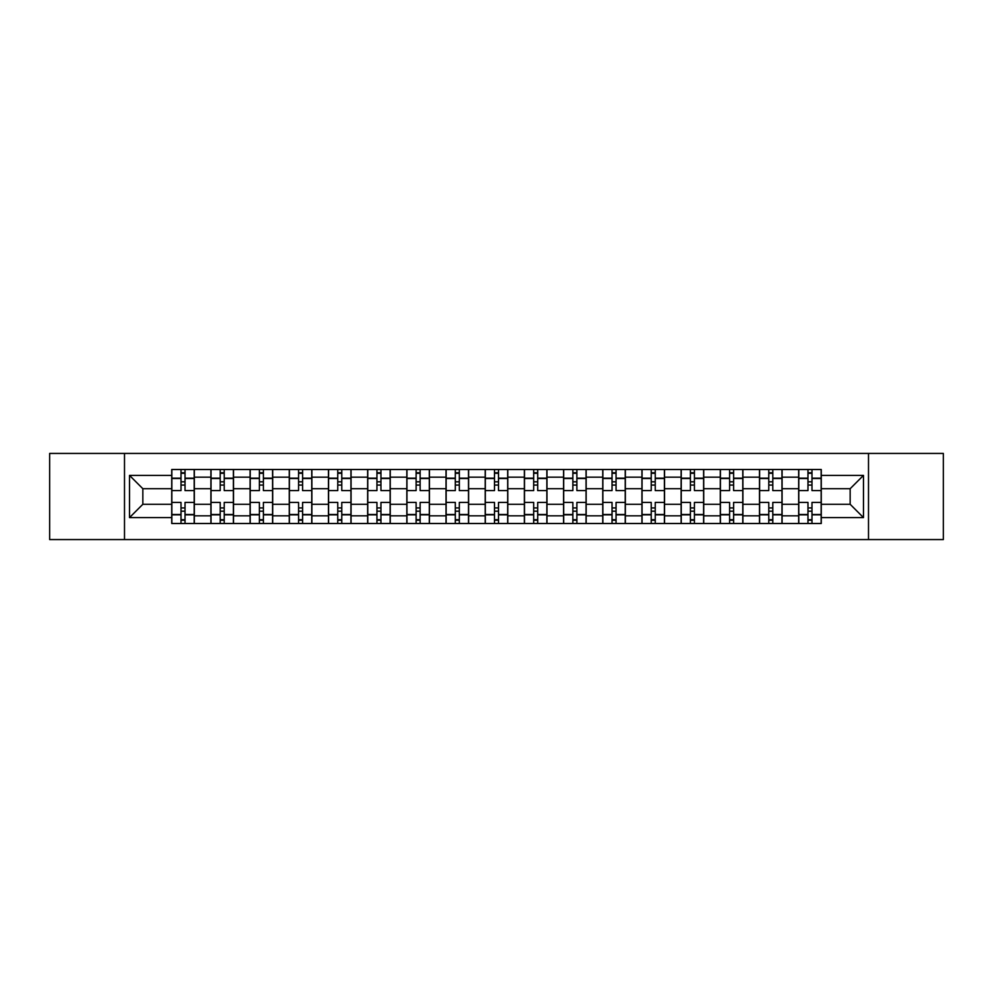 <?xml version="1.0" encoding="UTF-8"?>
<svg xmlns="http://www.w3.org/2000/svg" width="993" height="993" viewBox="0 0 993 993"><rect width="100%" height="100%" fill="white"/><g stroke="black" fill="none" stroke-linecap="round" stroke-linejoin="round"><path stroke-width="1.49" d="M868.503 539.571L943.35 539.571L943.35 453.429L49.65 453.429L49.65 539.571L868.503 539.571L868.503 453.429M210.913 523.497L210.913 477.161L194.33 477.161L194.33 523.497M194.33 477.161L194.33 469.503M210.913 477.161L210.913 469.503M233.516 469.503L233.516 523.497M250.087 523.497L250.087 469.503M272.703 469.503L272.703 523.497M289.273 523.497L289.273 469.503M311.876 469.503L311.876 523.497M328.46 523.497L328.46 469.503M351.063 469.503L351.063 523.497M367.646 523.497L367.646 469.503M390.249 469.503L390.249 523.497M406.832 523.497L406.832 469.503M429.435 469.503L429.435 523.497M446.018 523.497L446.018 469.503M468.622 469.503L468.622 523.497M485.192 523.497L485.192 469.503M507.808 469.503L507.808 523.497M524.378 523.497L524.378 469.503M546.982 469.503L546.982 523.497M563.565 523.497L563.565 469.503M586.168 469.503L586.168 523.497M602.751 523.497L602.751 469.503M625.354 469.503L625.354 523.497M641.937 523.497L641.937 469.503M664.54 469.503L664.54 523.497M681.124 523.497L681.124 469.503M703.727 469.503L703.727 523.497M720.297 523.497L720.297 469.503M742.913 469.503L742.913 523.497M759.484 523.497L759.484 469.503M782.087 469.503L782.087 523.497M798.67 523.497L798.67 469.503M798.67 504.283L782.087 504.283M759.484 504.283L742.913 504.283M720.297 504.283L703.727 504.283M681.124 504.283L664.54 504.283M641.937 504.283L625.354 504.283M602.751 504.283L586.168 504.283M563.565 504.283L546.982 504.283M524.378 504.283L507.808 504.283M485.192 504.283L468.622 504.283M446.018 504.283L429.435 504.283M406.832 504.283L390.249 504.283M367.646 504.283L351.063 504.283M328.46 504.283L311.876 504.283M289.273 504.283L272.703 504.283M250.087 504.283L233.516 504.283M210.913 504.283L194.33 504.283M798.67 488.717L782.087 488.717M759.484 488.717L742.913 488.717M720.297 488.717L703.727 488.717M681.124 488.717L664.54 488.717M641.937 488.717L625.354 488.717M602.751 488.717L586.168 488.717M563.565 488.717L546.982 488.717M524.378 488.717L507.808 488.717M485.192 488.717L468.622 488.717M446.018 488.717L429.435 488.717M406.832 488.717L390.249 488.717M367.646 488.717L351.063 488.717M328.46 488.717L311.876 488.717M289.273 488.717L272.703 488.717M250.087 488.717L233.516 488.717M210.913 488.717L194.33 488.717M142.843 504.283L171.727 504.283L171.727 488.717L142.843 488.717L142.843 504.283L129.524 517.601L129.524 475.399L171.727 475.399L171.727 488.717M821.273 488.717L821.273 504.283L850.157 504.283L850.157 488.717L821.273 488.717L821.273 469.503L171.727 469.503L171.727 475.399M821.273 475.399L863.476 475.399L863.476 517.601L821.273 517.601L821.273 504.283M171.727 504.283L171.727 523.497L821.273 523.497L821.273 517.601M171.727 517.601L129.524 517.601M124.497 539.571L124.497 453.429M185.033 519.736L181.011 519.736M181.011 473.264L185.033 473.264M224.219 519.736L220.198 519.736M220.198 473.264L224.219 473.264M263.406 519.736L259.384 519.736M259.384 473.264L263.406 473.264M302.592 519.736L298.57 519.736M298.57 473.264L302.592 473.264M341.778 519.736L337.757 519.736M337.757 473.264L341.778 473.264M380.952 519.736L376.943 519.736M376.943 473.264L380.952 473.264M420.138 519.736L416.117 519.736M416.117 473.264L420.138 473.264M459.325 519.736L455.303 519.736M455.303 473.264L459.325 473.264M498.511 519.736L494.489 519.736M494.489 473.264L498.511 473.264M537.697 519.736L533.675 519.736M533.675 473.264L537.697 473.264M576.883 519.736L572.862 519.736M572.862 473.264L576.883 473.264M616.057 519.736L612.048 519.736M612.048 473.264L616.057 473.264M655.243 519.736L651.222 519.736M651.222 473.264L655.243 473.264M694.43 519.736L690.408 519.736M690.408 473.264L694.43 473.264M733.616 519.736L729.594 519.736M729.594 473.264L733.616 473.264M772.802 519.736L768.781 519.736M768.781 473.264L772.802 473.264M811.989 519.736L807.967 519.736M807.967 473.264L811.989 473.264M129.524 475.399L142.843 488.717M850.157 504.283L863.476 517.601M850.157 488.717L863.476 475.399M194.206 523.497L194.206 490.592L185.033 490.592L185.033 469.503M181.011 469.503L181.011 490.592L171.851 490.592L171.851 469.503M194.206 490.592L194.206 469.503M171.851 523.497L171.851 502.408L181.011 502.408L181.011 523.497M185.033 523.497L185.033 502.408L194.206 502.408M181.011 485.068L185.033 485.068M171.851 502.408L171.851 490.592M185.033 507.932L181.011 507.932M185.033 520.233L181.011 520.233M181.011 511.196L185.033 511.196M185.033 481.804L181.011 481.804M181.011 472.767L185.033 472.767M233.392 523.497L233.392 490.592L224.219 490.592L224.219 469.503M220.198 469.503L220.198 490.592L211.037 490.592L211.037 469.503M233.392 490.592L233.392 469.503M211.037 523.497L211.037 502.408L220.198 502.408L220.198 523.497M224.219 523.497L224.219 502.408L233.392 502.408M220.198 485.068L224.219 485.068M211.037 502.408L211.037 490.592M224.219 507.932L220.198 507.932M224.219 520.233L220.198 520.233M220.198 511.196L224.219 511.196M224.219 481.804L220.198 481.804M220.198 472.767L224.219 472.767M272.578 523.497L272.578 490.592L263.406 490.592L263.406 469.503M259.384 469.503L259.384 490.592L250.224 490.592L250.224 469.503M272.578 490.592L272.578 469.503M250.224 523.497L250.224 502.408L259.384 502.408L259.384 523.497M263.406 523.497L263.406 502.408L272.578 502.408M259.384 485.068L263.406 485.068M250.224 502.408L250.224 490.592M263.406 507.932L259.384 507.932M263.406 520.233L259.384 520.233M259.384 511.196L263.406 511.196M263.406 481.804L259.384 481.804M259.384 472.767L263.406 472.767M311.752 523.497L311.752 490.592L302.592 490.592L302.592 469.503M298.57 469.503L298.57 490.592L289.397 490.592L289.397 469.503M311.752 490.592L311.752 469.503M289.397 523.497L289.397 502.408L298.57 502.408L298.57 523.497M302.592 523.497L302.592 502.408L311.752 502.408M298.57 485.068L302.592 485.068M289.397 502.408L289.397 490.592M302.592 507.932L298.57 507.932M302.592 520.233L298.57 520.233M298.57 511.196L302.592 511.196M302.592 481.804L298.57 481.804M298.57 472.767L302.592 472.767M350.939 523.497L350.939 490.592L341.778 490.592L341.778 469.503M337.757 469.503L337.757 490.592L328.584 490.592L328.584 469.503M350.939 490.592L350.939 469.503M328.584 523.497L328.584 502.408L337.757 502.408L337.757 523.497M341.778 523.497L341.778 502.408L350.939 502.408M337.757 485.068L341.778 485.068M328.584 502.408L328.584 490.592M341.778 507.932L337.757 507.932M341.778 520.233L337.757 520.233M337.757 511.196L341.778 511.196M341.778 481.804L337.757 481.804M337.757 472.767L341.778 472.767M390.125 523.497L390.125 490.592L380.952 490.592L380.952 469.503M376.943 469.503L376.943 490.592L367.77 490.592L367.77 469.503M390.125 490.592L390.125 469.503M367.77 523.497L367.77 502.408L376.943 502.408L376.943 523.497M380.952 523.497L380.952 502.408L390.125 502.408M376.943 485.068L380.952 485.068M367.77 502.408L367.77 490.592M380.952 507.932L376.943 507.932M380.952 520.233L376.943 520.233M376.943 511.196L380.952 511.196M380.952 481.804L376.943 481.804M376.943 472.767L380.952 472.767M429.311 523.497L429.311 490.592L420.138 490.592L420.138 469.503M416.117 469.503L416.117 490.592L406.956 490.592L406.956 469.503M429.311 490.592L429.311 469.503M406.956 523.497L406.956 502.408L416.117 502.408L416.117 523.497M420.138 523.497L420.138 502.408L429.311 502.408M416.117 485.068L420.138 485.068M406.956 502.408L406.956 490.592M420.138 507.932L416.117 507.932M420.138 520.233L416.117 520.233M416.117 511.196L420.138 511.196M420.138 481.804L416.117 481.804M416.117 472.767L420.138 472.767M468.497 523.497L468.497 490.592L459.325 490.592L459.325 469.503M455.303 469.503L455.303 490.592L446.142 490.592L446.142 469.503M468.497 490.592L468.497 469.503M446.142 523.497L446.142 502.408L455.303 502.408L455.303 523.497M459.325 523.497L459.325 502.408L468.497 502.408M455.303 485.068L459.325 485.068M446.142 502.408L446.142 490.592M459.325 507.932L455.303 507.932M459.325 520.233L455.303 520.233M455.303 511.196L459.325 511.196M459.325 481.804L455.303 481.804M455.303 472.767L459.325 472.767M507.684 523.497L507.684 490.592L498.511 490.592L498.511 469.503M494.489 469.503L494.489 490.592L485.316 490.592L485.316 469.503M507.684 490.592L507.684 469.503M485.316 523.497L485.316 502.408L494.489 502.408L494.489 523.497M498.511 523.497L498.511 502.408L507.684 502.408M494.489 485.068L498.511 485.068M485.316 502.408L485.316 490.592M498.511 507.932L494.489 507.932M498.511 520.233L494.489 520.233M494.489 511.196L498.511 511.196M498.511 481.804L494.489 481.804M494.489 472.767L498.511 472.767M546.858 523.497L546.858 490.592L537.697 490.592L537.697 469.503M533.675 469.503L533.675 490.592L524.503 490.592L524.503 469.503M546.858 490.592L546.858 469.503M524.503 523.497L524.503 502.408L533.675 502.408L533.675 523.497M537.697 523.497L537.697 502.408L546.858 502.408M533.675 485.068L537.697 485.068M524.503 502.408L524.503 490.592M537.697 507.932L533.675 507.932M537.697 520.233L533.675 520.233M533.675 511.196L537.697 511.196M537.697 481.804L533.675 481.804M533.675 472.767L537.697 472.767M586.044 523.497L586.044 490.592L576.883 490.592L576.883 469.503M572.862 469.503L572.862 490.592L563.689 490.592L563.689 469.503M586.044 490.592L586.044 469.503M563.689 523.497L563.689 502.408L572.862 502.408L572.862 523.497M576.883 523.497L576.883 502.408L586.044 502.408M572.862 485.068L576.883 485.068M563.689 502.408L563.689 490.592M576.883 507.932L572.862 507.932M576.883 520.233L572.862 520.233M572.862 511.196L576.883 511.196M576.883 481.804L572.862 481.804M572.862 472.767L576.883 472.767M625.23 523.497L625.23 490.592L616.057 490.592L616.057 469.503M612.048 469.503L612.048 490.592L602.875 490.592L602.875 469.503M625.23 490.592L625.23 469.503M602.875 523.497L602.875 502.408L612.048 502.408L612.048 523.497M616.057 523.497L616.057 502.408L625.23 502.408M612.048 485.068L616.057 485.068M602.875 502.408L602.875 490.592M616.057 507.932L612.048 507.932M616.057 520.233L612.048 520.233M612.048 511.196L616.057 511.196M616.057 481.804L612.048 481.804M612.048 472.767L616.057 472.767M664.416 523.497L664.416 490.592L655.243 490.592L655.243 469.503M651.222 469.503L651.222 490.592L642.061 490.592L642.061 469.503M664.416 490.592L664.416 469.503M642.061 523.497L642.061 502.408L651.222 502.408L651.222 523.497M655.243 523.497L655.243 502.408L664.416 502.408M651.222 485.068L655.243 485.068M642.061 502.408L642.061 490.592M655.243 507.932L651.222 507.932M655.243 520.233L651.222 520.233M651.222 511.196L655.243 511.196M655.243 481.804L651.222 481.804M651.222 472.767L655.243 472.767M703.603 523.497L703.603 490.592L694.43 490.592L694.43 469.503M690.408 469.503L690.408 490.592L681.248 490.592L681.248 469.503M703.603 490.592L703.603 469.503M681.248 523.497L681.248 502.408L690.408 502.408L690.408 523.497M694.43 523.497L694.43 502.408L703.603 502.408M690.408 485.068L694.43 485.068M681.248 502.408L681.248 490.592M694.43 507.932L690.408 507.932M694.43 520.233L690.408 520.233M690.408 511.196L694.43 511.196M694.43 481.804L690.408 481.804M690.408 472.767L694.43 472.767M742.776 523.497L742.776 490.592L733.616 490.592L733.616 469.503M729.594 469.503L729.594 490.592L720.421 490.592L720.421 469.503M742.776 490.592L742.776 469.503M720.421 523.497L720.421 502.408L729.594 502.408L729.594 523.497M733.616 523.497L733.616 502.408L742.776 502.408M729.594 485.068L733.616 485.068M720.421 502.408L720.421 490.592M733.616 507.932L729.594 507.932M733.616 520.233L729.594 520.233M729.594 511.196L733.616 511.196M733.616 481.804L729.594 481.804M729.594 472.767L733.616 472.767M781.963 523.497L781.963 490.592L772.802 490.592L772.802 469.503M768.781 469.503L768.781 490.592L759.608 490.592L759.608 469.503M781.963 490.592L781.963 469.503M759.608 523.497L759.608 502.408L768.781 502.408L768.781 523.497M772.802 523.497L772.802 502.408L781.963 502.408M768.781 485.068L772.802 485.068M759.608 502.408L759.608 490.592M772.802 507.932L768.781 507.932M772.802 520.233L768.781 520.233M768.781 511.196L772.802 511.196M772.802 481.804L768.781 481.804M768.781 472.767L772.802 472.767M821.149 523.497L821.149 490.592L811.989 490.592L811.989 469.503M807.967 469.503L807.967 490.592L798.794 490.592L798.794 469.503M821.149 490.592L821.149 469.503M798.794 523.497L798.794 502.408L807.967 502.408L807.967 523.497M811.989 523.497L811.989 502.408L821.149 502.408M807.967 485.068L811.989 485.068M798.794 502.408L798.794 490.592M811.989 507.932L807.967 507.932M811.989 520.233L807.967 520.233M807.967 511.196L811.989 511.196M811.989 481.804L807.967 481.804M807.967 472.767L811.989 472.767M759.484 477.161L742.913 477.161M720.297 477.161L703.727 477.161M681.124 477.161L664.54 477.161M641.937 477.161L625.354 477.161M602.751 477.161L586.168 477.161M563.565 477.161L546.982 477.161M524.378 477.161L507.808 477.161M485.192 477.161L468.622 477.161M446.018 477.161L429.435 477.161M406.832 477.161L390.249 477.161M367.646 477.161L351.063 477.161M328.46 477.161L311.876 477.161M289.273 477.161L272.703 477.161M250.087 477.161L233.516 477.161M798.67 477.161L782.087 477.161M759.484 515.839L742.913 515.839M720.297 515.839L703.727 515.839M681.124 515.839L664.54 515.839M641.937 515.839L625.354 515.839M602.751 515.839L586.168 515.839M563.565 515.839L546.982 515.839M524.378 515.839L507.808 515.839M485.192 515.839L468.622 515.839M446.018 515.839L429.435 515.839M406.832 515.839L390.249 515.839M367.646 515.839L351.063 515.839M328.46 515.839L311.876 515.839M289.273 515.839L272.703 515.839M250.087 515.839L233.516 515.839M210.913 515.839L194.33 515.839M798.67 515.839L782.087 515.839M194.206 478.167L185.033 478.167M181.011 478.167L171.851 478.167M181.011 478.502L171.851 478.502M181.011 514.498L171.851 514.498M181.011 514.833L171.851 514.833M194.206 514.833L185.033 514.833M194.206 478.502L185.033 478.502M194.206 514.498L185.033 514.498M233.392 478.167L224.219 478.167M220.198 478.167L211.037 478.167M220.198 478.502L211.037 478.502M220.198 514.498L211.037 514.498M220.198 514.833L211.037 514.833M233.392 514.833L224.219 514.833M233.392 478.502L224.219 478.502M233.392 514.498L224.219 514.498M272.578 478.167L263.406 478.167M259.384 478.167L250.224 478.167M259.384 478.502L250.224 478.502M259.384 514.498L250.224 514.498M259.384 514.833L250.224 514.833M272.578 514.833L263.406 514.833M272.578 478.502L263.406 478.502M272.578 514.498L263.406 514.498M311.752 478.167L302.592 478.167M298.57 478.167L289.397 478.167M298.57 478.502L289.397 478.502M298.57 514.498L289.397 514.498M298.57 514.833L289.397 514.833M311.752 514.833L302.592 514.833M311.752 478.502L302.592 478.502M311.752 514.498L302.592 514.498M350.939 478.167L341.778 478.167M337.757 478.167L328.584 478.167M337.757 478.502L328.584 478.502M337.757 514.498L328.584 514.498M337.757 514.833L328.584 514.833M350.939 514.833L341.778 514.833M350.939 478.502L341.778 478.502M350.939 514.498L341.778 514.498M390.125 478.167L380.952 478.167M376.943 478.167L367.77 478.167M376.943 478.502L367.77 478.502M376.943 514.498L367.77 514.498M376.943 514.833L367.77 514.833M390.125 514.833L380.952 514.833M390.125 478.502L380.952 478.502M390.125 514.498L380.952 514.498M429.311 478.167L420.138 478.167M416.117 478.167L406.956 478.167M416.117 478.502L406.956 478.502M416.117 514.498L406.956 514.498M416.117 514.833L406.956 514.833M429.311 514.833L420.138 514.833M429.311 478.502L420.138 478.502M429.311 514.498L420.138 514.498M468.497 478.167L459.325 478.167M455.303 478.167L446.142 478.167M455.303 478.502L446.142 478.502M455.303 514.498L446.142 514.498M455.303 514.833L446.142 514.833M468.497 514.833L459.325 514.833M468.497 478.502L459.325 478.502M468.497 514.498L459.325 514.498M507.684 478.167L498.511 478.167M494.489 478.167L485.316 478.167M494.489 478.502L485.316 478.502M494.489 514.498L485.316 514.498M494.489 514.833L485.316 514.833M507.684 514.833L498.511 514.833M507.684 478.502L498.511 478.502M507.684 514.498L498.511 514.498M546.858 478.167L537.697 478.167M533.675 478.167L524.503 478.167M533.675 478.502L524.503 478.502M533.675 514.498L524.503 514.498M533.675 514.833L524.503 514.833M546.858 514.833L537.697 514.833M546.858 478.502L537.697 478.502M546.858 514.498L537.697 514.498M586.044 478.167L576.883 478.167M572.862 478.167L563.689 478.167M572.862 478.502L563.689 478.502M572.862 514.498L563.689 514.498M572.862 514.833L563.689 514.833M586.044 514.833L576.883 514.833M586.044 478.502L576.883 478.502M586.044 514.498L576.883 514.498M625.23 478.167L616.057 478.167M612.048 478.167L602.875 478.167M612.048 478.502L602.875 478.502M612.048 514.498L602.875 514.498M612.048 514.833L602.875 514.833M625.23 514.833L616.057 514.833M625.23 478.502L616.057 478.502M625.23 514.498L616.057 514.498M664.416 478.167L655.243 478.167M651.222 478.167L642.061 478.167M651.222 478.502L642.061 478.502M651.222 514.498L642.061 514.498M651.222 514.833L642.061 514.833M664.416 514.833L655.243 514.833M664.416 478.502L655.243 478.502M664.416 514.498L655.243 514.498M703.603 478.167L694.43 478.167M690.408 478.167L681.248 478.167M690.408 478.502L681.248 478.502M690.408 514.498L681.248 514.498M690.408 514.833L681.248 514.833M703.603 514.833L694.43 514.833M703.603 478.502L694.43 478.502M703.603 514.498L694.43 514.498M742.776 478.167L733.616 478.167M729.594 478.167L720.421 478.167M729.594 478.502L720.421 478.502M729.594 514.498L720.421 514.498M729.594 514.833L720.421 514.833M742.776 514.833L733.616 514.833M742.776 478.502L733.616 478.502M742.776 514.498L733.616 514.498M781.963 478.167L772.802 478.167M768.781 478.167L759.608 478.167M768.781 478.502L759.608 478.502M768.781 514.498L759.608 514.498M768.781 514.833L759.608 514.833M781.963 514.833L772.802 514.833M781.963 478.502L772.802 478.502M781.963 514.498L772.802 514.498M821.149 478.167L811.989 478.167M807.967 478.167L798.794 478.167M807.967 478.502L798.794 478.502M807.967 514.498L798.794 514.498M807.967 514.833L798.794 514.833M821.149 514.833L811.989 514.833M821.149 478.502L811.989 478.502M821.149 514.498L811.989 514.498"/></g></svg>
